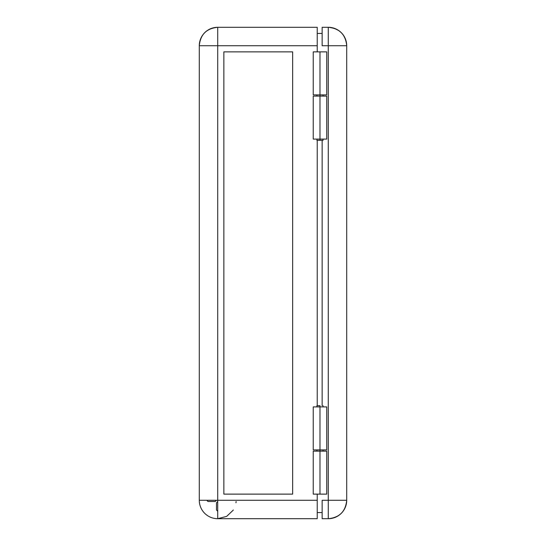 <?xml version="1.0" encoding="UTF-8"?>
<svg xmlns="http://www.w3.org/2000/svg" width="546" height="546" viewBox="0 0 546 546"><rect width="100%" height="100%" fill="white"/><g stroke="black" fill="none" stroke-linecap="round" stroke-linejoin="round"><path stroke-width="0.82" d="M319.99 405.678L319.99 406.907L319.99 405.678L316.919 405.678L319.99 405.678M313.254 451.132L326.747 451.132L319.99 451.132L319.99 449.904L319.99 451.132L313.233 451.132L313.233 494.13L319.99 494.13L319.99 451.132L319.99 494.13L313.254 494.13M313.254 51.87L326.747 51.87L319.99 51.87L319.99 96.096L319.99 51.87L313.233 51.87L313.233 94.867L326.747 94.867L313.254 94.867M326.747 139.094L313.233 139.094L319.99 139.094L319.99 140.322L323.061 140.322L319.99 140.322L319.99 139.094L326.747 139.094L326.747 96.096L319.99 96.096L319.99 139.094L319.99 96.096L313.233 96.096L326.747 96.096M316.919 140.322L319.99 140.322L316.919 140.322L316.919 139.094M216.414 500.272L215.185 501.501L207.965 501.501L206.736 500.272L207.965 501.501L215.185 501.501L216.414 500.272M216.489 502.805L217.718 501.576L216.489 502.805L216.489 510.025L216.489 502.805M217.718 511.254L216.489 510.025L217.718 511.254M217.718 518.7L317.226 518.7L317.226 494.13L317.226 500.272L217.718 500.272L217.718 45.727L199.29 45.727L199.29 500.272L217.718 500.272L217.718 45.727L199.29 45.727A18.427 18.427 0 0 1 217.718 27.3C206.525 28.392 200.382 34.535 199.29 45.727L199.29 500.272A18.427 18.427 0 0 0 217.718 518.7L317.226 518.7L317.226 500.272L217.718 500.272L217.718 518.7L226.658 516.386L233.354 510.025M235.968 502.805L236.104 501.501M217.718 45.727L217.718 27.3L217.718 45.727L317.226 45.727L317.226 51.87L317.226 27.3L217.718 27.3L317.226 27.3L317.226 45.727L217.718 45.727M223.86 494.13L223.86 51.87L223.86 494.13L292.656 494.13L292.656 51.87L223.86 51.87L223.86 494.13L292.656 494.13L223.86 494.13M317.226 140.322L317.226 405.678L317.226 140.322M326.747 494.13L319.99 494.13L326.747 494.13L326.747 451.132M223.86 51.87L292.656 51.87L223.86 51.87M292.656 51.87L292.656 494.13L292.656 51.87M322.14 33.443L317.226 33.443L322.14 33.443M317.226 512.558L322.14 512.558L317.226 512.558M326.747 449.904L313.233 449.904L326.747 449.904L326.747 406.907L319.99 406.907L319.99 449.904L319.99 406.907L313.233 406.907L326.747 406.907M322.14 27.3L322.14 45.727L328.282 45.727L322.14 45.727L322.14 27.3L328.282 27.3A18.427 18.427 0 0 1 346.71 45.727L328.282 45.727L328.282 518.7C339.475 517.608 345.618 511.465 346.71 500.272L346.71 45.727C345.618 34.535 339.475 28.392 328.282 27.3L328.282 45.727L346.71 45.727L346.71 500.272L328.282 500.272L328.282 27.3L322.14 27.3M322.14 500.272L322.14 518.7L328.282 518.7L328.282 500.272L322.14 500.272L346.71 500.272A18.427 18.427 0 0 1 328.282 518.7L322.14 518.7L322.14 500.272M322.14 140.322L322.14 405.678L322.14 140.322M323.061 451.132L323.061 449.904M323.061 406.907L323.061 405.678M323.061 94.867L323.061 96.096M323.061 139.094L323.061 140.322M326.747 51.87L326.747 94.867M316.919 94.867L316.919 96.096M316.919 451.132L316.919 449.904M316.919 406.907L316.919 405.678M313.233 139.094L313.233 96.096M313.233 449.904L313.233 406.907"/></g></svg>
